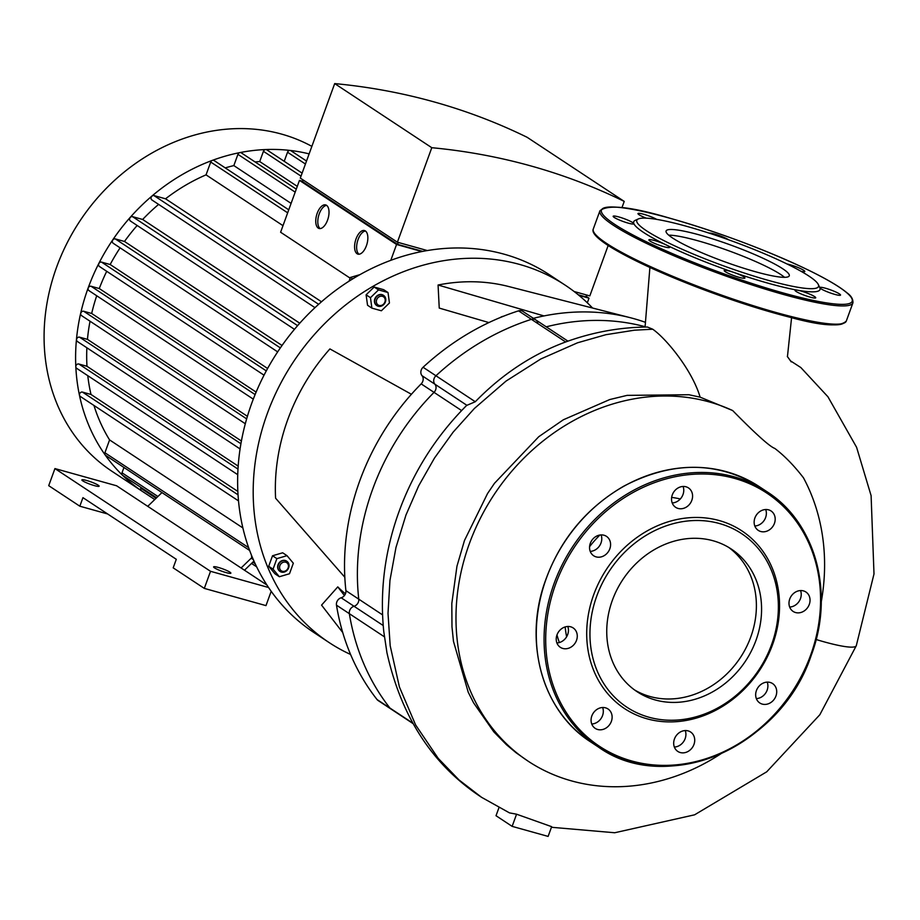 <?xml version="1.0" encoding="UTF-8"?>
<svg xmlns="http://www.w3.org/2000/svg" width="920" height="920" viewBox="0 0 920 920"><rect width="100%" height="100%" fill="white"/><g stroke="black" fill="none" stroke-linecap="round" stroke-linejoin="round"><path stroke-width="1.38" d="M253.954 561.085L244.49 570.227M251.758 557.669L241.086 567.973L116.621 485.783L54.935 468.579L210.53 571.308L268.548 587.5M161.966 492.579L147.729 506.333M266.915 585.028L241.086 567.973M107.64 513.969L79.833 506.207L82.949 497.662L176.295 559.303L173.19 567.847L204.309 588.397L265.983 605.613L271.193 591.307M204.309 588.397L210.53 571.308M79.833 506.207L48.714 485.668L54.935 468.579M86.618 480.481A9.177 1.242 20 0 0 81.88 479.906A9.177 1.242 20 0 0 90.079 484.219A9.177 1.242 20 0 0 99.13 486.185A9.177 1.242 20 0 0 86.618 480.481M218.35 567.456A9.177 1.242 20 0 0 213.612 566.892A9.177 1.242 20 0 0 221.812 571.205A9.177 1.242 20 0 0 230.862 573.172A9.177 1.242 20 0 0 218.35 567.456M342.746 632.569L321.563 605.119L337.766 586.891A165.209 142.324 123.4 0 0 345.437 593.814M344.436 595.528L337.766 586.891M645.38 322.299A232.518 200.307 123.4 0 0 630.269 317.699A232.518 200.307 123.4 0 0 543.996 315.928L438.069 285.016A189.681 163.403 -56.6 0 1 508.449 286.465L630.269 317.699M488.888 322.575L439.242 308.085L438.069 285.016M567.95 341.147L535.693 319.849A6.118 5.267 123.4 0 0 531.403 319.343A244.755 210.841 123.4 0 0 435.942 375.762A6.118 5.267 123.4 0 0 434.872 384.169A6.118 5.267 -56.6 0 1 434.033 392.368A6.118 5.267 123.4 0 0 434.872 384.169A6.118 5.267 -56.6 0 1 435.942 375.762A244.755 210.841 -56.6 0 1 531.403 319.343A6.118 5.267 -56.6 0 1 535.693 319.849L522.824 311.351A6.118 5.267 123.4 0 0 518.547 310.845A244.755 210.841 123.4 0 0 423.073 367.264A6.118 5.267 123.4 0 0 422.015 375.682A6.118 5.267 -56.6 0 1 421.164 383.881A232.518 200.307 123.4 0 0 411.412 394.277A232.518 200.307 123.4 0 0 344.816 577.242A232.518 200.307 123.4 0 0 345.909 590.663A6.118 5.267 -56.6 0 1 341.171 597.781A6.118 5.267 123.4 0 0 336.478 605.176A244.755 210.841 123.4 0 0 377.062 699.556A6.118 5.267 123.4 0 0 378.143 700.557L391.011 709.044A6.118 5.267 -56.6 0 1 389.93 708.055A244.755 210.841 -56.6 0 1 349.347 613.674A6.118 5.267 -56.6 0 1 354.039 606.269A6.118 5.267 123.4 0 0 358.766 599.161A6.118 5.267 -56.6 0 1 354.039 606.269A6.118 5.267 123.4 0 0 349.347 613.674A244.755 210.841 123.4 0 0 389.93 708.055A6.118 5.267 123.4 0 0 391.011 709.044L412.884 723.488M543.996 315.928A232.518 200.307 123.4 0 0 533.393 318.332M411.412 394.277L329.912 348.921A189.681 163.403 -56.6 0 0 275.586 498.191L344.816 577.242M279.91 565.593A4.899 4.22 -56.6 0 1 287.511 563.373A4.899 4.22 -56.6 0 1 284.636 571.262A4.899 4.22 -56.6 0 1 279.91 565.593M278.358 564.96A6.118 5.267 123.4 0 0 280.128 571.504A6.118 5.267 123.4 0 0 287.902 569.308A6.118 5.267 123.4 0 0 286.879 561.292A6.118 5.267 123.4 0 0 278.358 564.96M279.979 571.4A6.118 5.267 -56.6 0 1 279.818 571.297A6.118 5.267 -56.6 0 1 278.047 564.765A6.118 5.267 -56.6 0 1 286.568 561.085A6.118 5.267 -56.6 0 1 286.718 561.2M293.33 563.224L289.501 573.746L279.358 576.725L273.056 569.158L276.885 558.635L287.017 555.668L293.33 563.224M273.056 569.158L268.697 566.283L274.999 573.838L279.358 576.725M268.697 566.283L272.527 555.76L276.885 558.635M272.527 555.76L282.67 552.793L287.017 555.668M253.287 559.567L251.896 558.647L251.401 555.036M382.444 296.32A4.899 4.22 -56.6 0 1 383.513 304.152A4.899 4.22 -56.6 0 1 376.395 302.174A4.899 4.22 -56.6 0 1 382.444 296.32M382.341 294.848A6.118 5.267 123.4 0 0 375.452 298.356A6.118 5.267 123.4 0 0 376.901 305.647A6.118 5.267 123.4 0 0 384.663 303.45A6.118 5.267 123.4 0 0 383.64 295.435A6.118 5.267 123.4 0 0 382.341 294.848M376.74 305.543A6.118 5.267 -56.6 0 1 376.591 305.44A6.118 5.267 -56.6 0 1 375.141 298.149A6.118 5.267 -56.6 0 1 382.03 294.641A6.118 5.267 -56.6 0 1 383.329 295.228A6.118 5.267 -56.6 0 1 383.479 295.332M381.386 310.776L371.887 308.131L370.461 297.689L378.522 289.892L388.022 292.548L389.447 302.99L381.386 310.776M370.461 297.689L366.103 294.814L367.54 305.244L371.887 308.131M366.103 294.814L374.164 287.017L378.522 289.892M374.164 287.017L383.663 289.673L388.022 292.548M352.671 278.921L350.416 277.438L349.048 281.186M359.984 274.631L350.416 277.438M350.577 654.465A214.164 184.494 -56.6 0 1 329.141 642.574A214.164 184.494 -56.6 0 1 278.691 387.228A214.164 184.494 -56.6 0 1 519.719 264.465A214.164 184.494 -56.6 0 1 565.156 285.142A214.164 184.494 -56.6 0 1 592.572 308.027M565.156 285.142L549.596 274.861A214.164 184.494 123.4 0 0 504.16 254.196A214.164 184.494 123.4 0 0 251.7 403.385A214.164 184.494 123.4 0 0 313.593 632.304L329.141 642.574M503.389 316.273A7.958 6.854 123.4 0 0 500.227 317.561M645.092 326.703A232.518 200.307 123.4 0 0 546.261 326.818A232.518 200.307 123.4 0 1 645.092 326.703M535.693 319.849A6.118 5.267 -56.6 0 1 537.809 323.346M421.164 383.881L434.033 392.368A232.518 200.307 123.4 0 0 358.766 599.161L345.909 590.663M818.282 284.464L819.743 287.523A99.13 13.455 -160 0 1 819.846 287.753A11.017 1.495 -160 0 1 819.823 287.558A11.017 1.495 -160 0 1 830.691 289.915A11.017 1.495 -160 0 1 840.523 295.09A11.017 1.495 -160 0 1 830.311 292.951A11.017 1.495 -160 0 1 819.846 287.753A99.13 13.455 -160 0 1 797.513 290.191A11.017 1.495 -160 0 1 809.209 293.917A11.017 1.495 -160 0 1 815.718 297.792A11.017 1.495 -160 0 1 804.862 295.435A11.017 1.495 -160 0 1 795.018 290.26A11.017 1.495 -160 0 1 797.513 290.191A99.13 13.455 -160 0 1 733.792 272.412A11.017 1.495 -160 0 1 744.912 278.036A11.017 1.495 -160 0 1 734.045 275.678A11.017 1.495 -160 0 1 724.212 270.503A11.017 1.495 -160 0 1 733.792 272.412A99.13 13.455 -160 0 1 665.988 244.823A11.017 1.495 -160 0 1 669.576 247.388A11.017 1.495 -160 0 1 658.72 245.019A11.017 1.495 -160 0 1 648.876 239.855A11.017 1.495 -160 0 1 655.144 240.706A11.017 1.495 -160 0 1 665.988 244.823A99.13 13.455 -160 0 1 633.834 223.594A11.017 1.495 -160 0 1 633.857 223.802A11.017 1.495 -160 0 1 622.99 221.433A11.017 1.495 -160 0 1 613.157 216.257A11.017 1.495 -160 0 1 623.369 218.396A11.017 1.495 -160 0 1 633.834 223.594A99.13 13.455 -160 0 1 635.202 220.363L638.296 218.948A96.68 13.121 -160 0 1 686.699 226.343A96.68 13.121 -160 0 1 818.282 284.464A96.68 13.121 -160 0 1 723.178 265.73A96.68 13.121 -160 0 1 638.296 218.948M787.002 263.971A11.017 1.495 -160 0 1 798.571 267.743A11.017 1.495 -160 0 1 804.804 271.503A11.017 1.495 -160 0 1 801.056 271.308M709.067 233.117A11.017 1.495 -160 0 1 718.106 235.14A11.017 1.495 -160 0 1 728.502 239.74M646.3 218.166A11.017 1.495 -160 0 1 637.962 213.555A11.017 1.495 -160 0 1 645.357 214.751A11.017 1.495 -160 0 1 656.707 219.386M668.736 235.175A65.538 8.889 -160 0 1 697.82 240.752A65.538 8.889 -160 0 1 784.53 277.311M699.901 235.06A65.538 8.889 -160 0 1 789.256 275.805A65.538 8.889 -160 0 1 724.626 261.752A65.538 8.889 -160 0 1 666.091 230.977A65.538 8.889 -160 0 1 699.901 235.06M767.222 682.122A11.626 10.017 -56.6 0 1 756.332 698.602M775.882 687.55A11.626 10.017 123.4 0 0 772.593 683.571A11.626 10.017 123.4 0 0 757.827 687.757A11.626 10.017 123.4 0 0 759.782 702.972A11.626 10.017 123.4 0 0 772.639 701.086A11.626 10.017 123.4 0 0 775.882 687.55M685.239 730.56A11.626 10.017 -56.6 0 1 685.158 738.622A11.626 10.017 -56.6 0 1 674.36 747.051M693.967 744.441A11.626 10.017 123.4 0 0 690.609 732.021A11.626 10.017 123.4 0 0 675.855 736.195A11.626 10.017 123.4 0 0 677.798 751.421A11.626 10.017 123.4 0 0 693.967 744.441M602.634 707.514A11.626 10.017 -56.6 0 1 596.896 722.43A11.626 10.017 -56.6 0 1 591.744 723.994M605.716 728.249A11.626 10.017 123.4 0 0 608.005 708.963A11.626 10.017 123.4 0 0 593.239 713.149A11.626 10.017 123.4 0 0 595.194 728.364A11.626 10.017 123.4 0 0 605.716 728.249M567.778 626.474A11.626 10.017 -56.6 0 1 556.899 642.953M562.81 648.45A11.626 10.017 123.4 0 0 575.897 641.78A11.626 10.017 123.4 0 0 573.148 627.923A11.626 10.017 123.4 0 0 558.394 632.109A11.626 10.017 123.4 0 0 560.337 647.323A11.626 10.017 123.4 0 0 562.81 648.45M601.105 534.911A11.626 10.017 -56.6 0 1 590.226 551.39M590.387 551.793A11.626 10.017 123.4 0 0 593.664 555.76A11.626 10.017 123.4 0 0 608.431 551.574A11.626 10.017 123.4 0 0 606.476 536.36A11.626 10.017 123.4 0 0 593.619 538.257A11.626 10.017 123.4 0 0 590.387 551.793M683.088 486.461A11.626 10.017 -56.6 0 1 672.198 502.952M672.29 494.891A11.626 10.017 123.4 0 0 675.648 507.322A11.626 10.017 123.4 0 0 690.414 503.136A11.626 10.017 123.4 0 0 688.459 487.91A11.626 10.017 123.4 0 0 672.29 494.891M765.693 509.519A11.626 10.017 -56.6 0 1 754.814 525.998M760.541 511.094A11.626 10.017 123.4 0 0 758.252 530.368A11.626 10.017 123.4 0 0 773.019 526.194A11.626 10.017 123.4 0 0 771.063 510.968A11.626 10.017 123.4 0 0 760.541 511.094M800.549 590.559A11.626 10.017 -56.6 0 1 789.659 607.05M803.447 590.893A11.626 10.017 123.4 0 0 790.372 597.551A11.626 10.017 123.4 0 0 793.109 611.42A11.626 10.017 123.4 0 0 807.875 607.234A11.626 10.017 123.4 0 0 805.92 592.008A11.626 10.017 123.4 0 0 803.447 590.893M772.558 644.621A106.467 91.712 123.4 0 0 669.656 521.352A106.467 91.712 123.4 0 0 607.165 693.036A106.467 91.712 123.4 0 0 772.558 644.621M771.546 644.736A104.017 89.608 123.4 0 0 671.002 524.297A104.017 89.608 123.4 0 0 609.948 692.035A104.017 89.608 123.4 0 0 771.546 644.736M634.512 689.908A85.479 73.634 123.4 0 0 750.777 636.962A85.479 73.634 123.4 0 0 728.629 547.365M755.964 640.389A85.479 73.634 123.4 0 0 731.262 549.021A85.479 73.634 123.4 0 0 622.713 579.772A85.479 73.634 123.4 0 0 637.065 691.69A85.479 73.634 123.4 0 0 755.964 640.389M365.481 231.023A12.236 5.991 -74.4 0 0 357.5 241.304A12.236 5.991 -74.4 0 0 359.007 254.219M357.075 253.736A12.236 5.991 105.6 0 1 355.729 239.809A12.236 5.991 105.6 0 1 364.504 230.552A12.236 5.991 105.6 0 1 366.988 243.949A12.236 5.991 105.6 0 1 357.926 254.127A12.236 5.991 105.6 0 1 357.075 253.736M326.646 205.378A12.236 5.991 -74.4 0 0 318.665 215.659A12.236 5.991 -74.4 0 0 320.171 228.585M318.24 228.091A12.236 5.991 105.6 0 1 316.894 214.176A12.236 5.991 105.6 0 1 325.668 204.907A12.236 5.991 105.6 0 1 328.152 218.304A12.236 5.991 105.6 0 1 319.091 228.482A12.236 5.991 105.6 0 1 318.24 228.091M303.174 179.986L302.565 181.631L397.578 244.363L398.279 242.443M586.603 294.998L585.902 296.918L578.254 294.779M422.74 251.39L397.578 244.363M334.696 83.593A719.359 619.689 -56.6 0 1 527.137 137.298L624.22 201.399A719.359 619.689 123.4 0 0 431.791 147.706L334.696 83.593L300.311 178.1L397.394 242.202L427.351 250.562M586.132 296.286L588.995 298.172L578.979 295.377M421.912 251.551L396.566 244.478L299.471 180.377L302.703 181.274M390.793 260.348L396.566 244.478M588.995 298.172L587.316 302.795M574.126 291.513L589.823 295.895L608.166 245.513M299.471 180.377L280.6 232.231L350.152 278.15M624.22 201.399L621.931 207.678M397.394 242.202L431.791 147.706M321.505 301.783L165.542 198.8A178.675 153.916 -56.6 0 1 206.045 174.857L282.992 225.664M206.045 174.857L210.714 162.023A2.449 2.104 -56.6 0 1 214.118 160.552L288.753 209.829M145.141 493.189A190.911 164.461 -56.6 0 1 143.324 492.016L111.791 471.19A190.911 164.461 -56.6 0 1 75.98 227.148A190.911 164.461 -56.6 0 1 311.857 146.36M143.324 492.016A190.911 164.461 -56.6 0 1 141.507 490.797A190.911 164.461 -56.6 0 1 122.452 475.203A190.911 164.461 -56.6 0 1 105.121 454.894A190.911 164.461 -56.6 0 1 79.43 395.163A190.911 164.461 -56.6 0 1 75.82 366.735A190.911 164.461 -56.6 0 1 76.452 339.503A190.911 164.461 -56.6 0 1 80.672 313.272A190.911 164.461 -56.6 0 1 88.159 287.948A190.911 164.461 -56.6 0 1 98.796 263.511A190.911 164.461 -56.6 0 1 112.677 239.97A190.911 164.461 -56.6 0 1 130.157 217.442A190.911 164.461 -56.6 0 1 151.88 196.098A190.911 164.461 -56.6 0 1 212.313 160.39A190.911 164.461 -56.6 0 1 239.878 152.605A190.911 164.461 -56.6 0 1 265.719 149.546A190.911 164.461 -56.6 0 1 290.122 150.443A190.911 164.461 -56.6 0 1 309.12 153.881M255.093 161.954A178.675 153.916 -56.6 0 1 259.716 161.552L297.298 186.369M225.25 167.9A178.675 153.916 -56.6 0 1 233.829 165.589L291.099 203.4M299.77 323.219L142.657 219.466A178.675 153.916 -56.6 0 1 158.608 204.401M282.037 345.483L124.487 241.465A178.675 153.916 -56.6 0 1 137.172 225.48M267.605 368.483L110.17 264.523A178.675 153.916 -56.6 0 1 120.106 247.848M256.128 392.104L99.279 288.546A178.675 153.916 -56.6 0 1 106.72 271.296M247.411 416.311L91.678 313.478A178.675 153.916 -56.6 0 1 96.715 295.745M241.408 441.013L87.457 339.365A178.675 153.916 -56.6 0 1 90.034 321.218M242.857 527.919L109.572 439.909A178.675 153.916 -56.6 0 1 93.966 405.455M238.177 466.118L86.974 366.286A178.675 153.916 -56.6 0 1 86.871 347.772M237.843 491.429L90.999 394.473A178.675 153.916 -56.6 0 1 87.779 375.671M77.199 368.586A2.449 2.104 -56.6 0 1 78.855 364.021L86.974 366.286M77.832 341.699A2.449 2.104 -56.6 0 1 79.488 337.145L87.457 339.365M81.995 315.801A2.449 2.104 -56.6 0 1 83.662 311.247L91.678 313.478M89.378 290.8A2.449 2.104 -56.6 0 1 91.045 286.246L99.279 288.546M99.877 266.673A2.449 2.104 -56.6 0 1 101.545 262.119L110.17 264.523M113.597 243.443A2.449 2.104 -56.6 0 1 115.253 238.889L124.487 241.465M130.847 221.191A2.449 2.104 -56.6 0 1 132.503 216.637L142.657 219.466M152.294 200.123A2.449 2.104 -56.6 0 1 153.951 195.569L165.542 198.8M233.829 165.589L237.923 154.341A2.449 2.104 -56.6 0 1 241.327 152.869L296.286 189.152M259.716 161.552L263.442 151.317A2.449 2.104 -56.6 0 1 266.846 149.845L302.116 173.132M284.211 161.322L287.534 152.214A2.449 2.104 -56.6 0 1 290.938 150.742L306.521 161.034M80.764 396.635A2.449 2.104 -56.6 0 1 82.432 392.081L90.999 394.473M154.755 499.548L141.53 490.808A2.449 2.104 -56.6 0 1 140.829 488.198L141.07 487.531M156.584 497.777L122.728 475.421A2.449 2.104 -56.6 0 1 122.015 472.799L123.959 467.486M249.63 550.471L105.604 455.365A2.449 2.104 -56.6 0 1 104.903 452.755L109.572 439.909M821.261 601.864A203.492 175.294 123.4 0 0 803.447 477.779C793.994 465.52 784.426 455.722 774.778 448.408C769.844 446.694 755.814 434.079 732.665 410.55L700.108 397.152C692.265 370.357 666.402 338.721 652.717 329.21L647.461 327.037C620.172 327.233 593.296 332.074 566.846 341.538L566.927 341.504M816.132 639.515A62.686 8.51 20 0 0 856.29 645.725A62.686 8.51 20 0 0 856.29 645.713L874 573.953L871.102 495.65L856.6 447.315L827.942 396.784L800.86 367.563L790.694 360.985M732.665 410.55A203.492 175.294 123.4 0 0 709.24 401.925A203.492 175.294 123.4 0 0 480.217 518.569A203.492 175.294 123.4 0 0 528.16 761.196A203.492 175.294 123.4 0 0 721.015 753.698M680.282 498.985A103.834 89.447 123.4 0 0 671.646 497.398M556.979 634.915A103.834 89.447 123.4 0 0 559.348 642.551M700.108 397.152L688.907 394.737L627.095 395.37L609.764 399.544L563.362 419.773L538.764 436.701L494.5 483.276L487.542 493.546L464.485 540.466L456.952 566.237L451.812 603.531L451.984 626.819L453.468 641.332L468.245 692.254L473.558 702.811L493.833 731.883L506.471 744.728L516.12 752.779L528.16 761.196M498.962 807.645L496.018 815.718L512.141 826.367L548.113 836.406L551.655 826.678L516.568 814.2L509.473 812.877L481.654 797.364L507.46 811.75M466.635 405.433L475.284 401.741C502.009 374.302 532.139 354.372 565.673 341.964L566.846 341.538M386.998 653.05L383.778 631.591C379.948 593.975 384.111 556.634 396.267 519.547C410.734 476.077 434.205 438.023 466.659 405.409M512.141 826.367L516.568 814.2M461.61 410.573L434.033 392.368A232.518 200.307 123.4 0 0 358.766 599.161L382.57 614.882M599.92 535.026A103.834 89.447 123.4 0 0 589.582 546.664M565.167 626.922A103.834 89.447 123.4 0 0 566.628 636.778M412.631 723.039L377.062 699.556M336.478 605.176L384.502 636.881M341.171 597.781L383.214 625.531M422.015 375.682L466.831 405.272M518.547 310.845L565.673 341.964M475.284 401.741L423.073 367.264M670.312 218.35A133.388 18.101 -160 0 1 852.138 301.415A133.388 18.101 -160 0 1 658.064 247.261A133.388 18.101 -160 0 1 670.312 218.35M852.92 302.853A134.619 18.273 -160 0 1 720.176 273.976A134.619 18.273 -160 0 1 599.932 210.772C607.786 204.148 631.223 206.666 670.22 218.304C719.348 232.427 765.244 249.607 807.909 269.859C826.47 278.898 839.511 286.557 847.021 292.847C851.207 295.826 853.173 299.161 852.92 302.853L846.285 321.08A134.619 18.273 -160 0 1 713.54 292.215A134.619 18.273 -160 0 1 593.296 228.999L599.932 210.772M843.398 323.334A133.388 18.101 -160 0 1 713.184 293.192A133.388 18.101 -160 0 1 594.067 232.576M810.6 655.235A151.754 130.72 123.4 0 0 663.929 479.538A151.754 130.72 123.4 0 0 574.862 724.235A151.754 130.72 123.4 0 0 810.6 655.235M811.106 655.178A152.973 131.778 123.4 0 0 766.9 491.671A152.973 131.778 123.4 0 0 572.642 546.71A152.973 131.778 123.4 0 0 598.322 746.982A152.973 131.778 123.4 0 0 811.106 655.178M759.115 486.53A152.973 131.778 123.4 0 0 564.857 541.581A152.973 131.778 123.4 0 0 590.536 741.842L598.322 746.982C666.54 796.248 781.23 746.752 811.233 655.316C834.819 593.25 815.752 522.64 766.9 491.671L759.115 486.53C717.197 461.035 672.025 460.943 623.599 486.266C585.108 508.725 558.578 541.535 544.007 584.672C523.79 645.184 543.501 711.919 590.536 741.842M210.714 162.023L287.661 212.83M78.855 364.021L237.981 469.085M79.488 337.145L240.913 443.727M83.662 311.247L246.652 418.864M91.045 286.246L255.105 394.577M101.545 262.119L266.294 370.898M115.253 238.889L280.358 347.898M132.503 216.637L297.608 325.657M153.951 195.569L318.642 304.313M237.923 154.341L295.193 192.153M263.442 151.317L301.024 176.134M287.534 152.214L305.428 164.024M82.432 392.081L238.027 494.822M140.829 488.198L156.078 498.272M252.839 562.154L255.127 563.672M122.015 472.799L157.906 496.501M104.903 452.755L248.618 547.641M652.717 329.21L634.409 330.199L605.855 334.707L577.507 342.803L540.741 359.018L506.034 381.087L474.363 408.491L453.146 432.135L434.493 458.056L418.68 485.829L405.961 515.039L395.979 547.434L389.953 580.393L388.01 613.352L390.183 645.725L399.418 686.987L415.61 724.925L438.219 758.379L458.988 779.918L481.643 797.364M846.285 321.08C840.121 327.141 821.56 325.921 790.602 317.423C763.266 310.488 733.32 300.874 700.764 288.592C662.745 274.056 633.259 260.555 612.317 248.112C597.758 239.211 591.41 232.84 593.296 228.999M238.498 500.882L80.247 396.405M240.074 448.937L77.314 341.458M237.728 474.685L76.682 368.345M245.306 423.74L81.477 315.572M251.516 563.431L256.623 566.8M253.345 561.672L254.587 562.488M151.777 199.881L314.997 307.659M113.079 243.202L277.667 351.877M130.318 220.961L294.469 329.337M99.36 266.443L264.04 375.176M88.86 290.57L253.287 399.142M645.069 327.06L649.899 267.467M791.234 361.882L787.324 356.431M791.579 317.676L787.428 356.787M551.436 827.275L614.709 832.749L694.588 814.821L766.739 771.799L819.835 714.736L856.29 645.713M386.825 652.142C401.085 716.841 432.687 765.256 481.654 797.364"/></g></svg>
